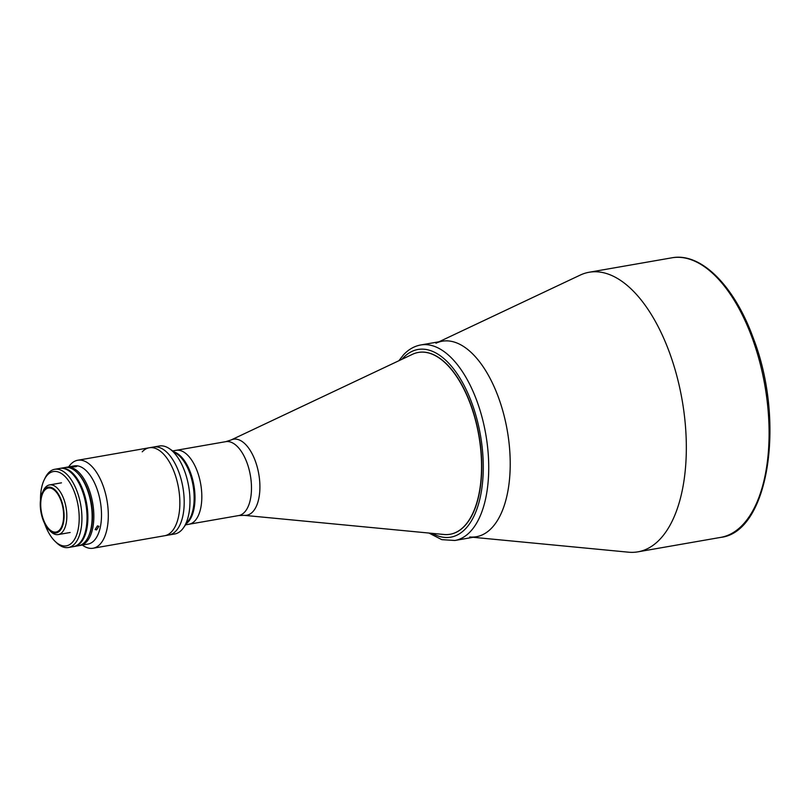 <?xml version="1.0" encoding="UTF-8"?>
<svg xmlns="http://www.w3.org/2000/svg" width="810" height="810" viewBox="0 0 810 810"><rect width="100%" height="100%" fill="white"/><g stroke="black" fill="none" stroke-linecap="round" stroke-linejoin="round"><path stroke-width="1.21" d="M142.236 451.808A44.651 21.921 80.1 0 1 149.253 447.768A44.651 21.921 80.1 0 1 176.843 480.289A44.651 21.921 80.1 0 1 171.639 531.704A44.651 21.921 80.1 0 1 164.612 535.744L174.737 533.982A44.651 21.921 80.1 0 0 181.754 529.932A44.651 21.921 80.1 0 0 183.455 527.826A44.651 21.921 80.1 0 0 188.649 486.223A44.651 21.921 80.1 0 0 169.665 448.831A44.651 21.921 80.1 0 0 159.378 446.006L153.596 447.009A44.651 21.921 80.1 0 1 181.187 479.53A44.651 21.921 80.1 0 1 175.972 530.945A44.651 21.921 80.1 0 1 168.956 534.985A44.651 21.921 80.1 0 0 175.972 530.945A44.651 21.921 80.1 0 0 181.187 479.53A44.651 21.921 80.1 0 0 153.596 447.009L149.253 447.768A44.651 21.921 80.1 0 1 176.843 480.289A44.651 21.921 80.1 0 1 171.639 531.704A44.651 21.921 80.1 0 1 164.612 535.744L93.079 548.238A44.651 21.921 80.1 0 1 82.336 545.069M473.131 537.293L628.509 552.187A141.902 69.66 -99.9 0 0 637.905 551.843A141.902 69.66 -99.9 0 0 669.394 352.299A141.902 69.66 -99.9 0 0 589.103 272.261A141.902 69.66 -99.9 0 0 580.142 275.127L439 341.779M469.78 536.969A99.235 48.711 -99.9 0 0 498.373 397.183A99.235 48.711 -99.9 0 0 435.962 343.217M464.565 525.913A92.289 45.309 80.1 0 1 450.066 534.266A92.289 45.309 80.1 0 1 443.951 534.489L244.185 515.342A38.586 18.944 80.1 0 0 252.801 511.758A38.586 18.944 80.1 0 0 256.608 464.879A38.586 18.944 80.1 0 0 231.032 440.002L412.492 354.304A92.289 45.309 80.1 0 1 418.325 352.441A92.289 45.309 80.1 0 1 475.328 419.661A92.289 45.309 80.1 0 1 464.565 525.913M172.662 450.937L176.114 450.33A37.513 18.417 80.1 0 1 199.29 477.647A37.513 18.417 80.1 0 1 194.916 520.84A37.513 18.417 80.1 0 1 189.024 524.232L238.687 515.565L244.185 515.342M491.953 527.745A99.235 48.711 80.1 0 1 476.361 536.726L454.866 540.483A99.235 48.711 80.1 0 0 470.458 531.492A99.235 48.711 80.1 0 0 482.031 417.241A99.235 48.711 80.1 0 0 420.734 344.969L442.23 341.223A99.235 48.711 80.1 0 1 503.526 413.495A99.235 48.711 80.1 0 1 491.953 527.745M418.416 352.431A92.289 45.309 80.1 0 1 475.5 419.529A92.289 45.309 80.1 0 1 464.768 525.872A92.289 45.309 80.1 0 1 450.158 534.246M188.102 522.025A37.513 18.417 80.1 0 1 186.533 523.462A37.513 18.417 80.1 0 0 188.102 522.025A37.513 18.417 80.1 0 0 193.539 483.418A37.513 18.417 80.1 0 0 174.039 451.899A37.513 18.417 80.1 0 1 193.539 483.418A37.513 18.417 80.1 0 1 188.102 522.025M169.665 448.831L177.096 454.046A37.513 18.417 80.1 0 1 193.043 485.453A37.513 18.417 80.1 0 1 188.679 520.405L183.455 527.826M238.687 515.565A37.513 18.417 80.1 0 0 244.579 512.163A37.513 18.417 80.1 0 0 248.953 468.98A37.513 18.417 80.1 0 0 225.787 441.663L176.114 450.33A37.513 18.417 80.1 0 1 199.29 477.647A37.513 18.417 80.1 0 1 194.916 520.84A37.513 18.417 80.1 0 1 189.024 524.232L185.561 524.84M73.163 466.317C76.737 465.892 77.568 466.033 75.674 466.732C72.08 466.985 71.239 466.854 73.163 466.317L71.938 466.681M76.879 466.246L75.674 466.732M97.433 525.892L98.911 526.318L96.562 529.922L95.134 529.538L97.433 525.892M65.802 467.41A39.69 19.491 80.1 0 1 66.653 467.228A39.69 19.491 80.1 0 1 91.166 496.135A39.69 19.491 80.1 0 1 86.538 541.839A39.69 19.491 80.1 0 1 80.301 545.424A39.69 19.491 80.1 0 1 79.441 545.535M66.653 467.228L74.317 465.892A39.69 19.491 80.1 0 1 98.83 494.799A39.69 19.491 80.1 0 1 94.203 540.493A39.69 19.491 80.1 0 1 87.966 544.087L80.301 545.424M88.452 536.574A38.698 18.995 -99.9 0 0 77.314 472.797M68.678 466.874A44.651 21.921 80.1 0 1 70.703 464.302A44.651 21.921 80.1 0 1 77.719 460.252A44.651 21.921 80.1 0 1 105.3 492.784A44.651 21.921 80.1 0 1 100.096 544.188A44.651 21.921 80.1 0 1 93.079 548.238M76.95 472.433L77.679 473.141A38.698 18.995 80.1 0 1 88.675 536.129L88.229 537.04A39.69 19.491 -99.9 0 0 76.95 472.433A39.69 19.491 -99.9 0 0 64.952 467.522L60.689 468.271A39.69 19.491 -99.9 0 0 60.264 468.352M73.912 546.537A39.69 19.491 -99.9 0 0 74.338 546.466L78.6 545.727A39.69 19.491 -99.9 0 0 84.837 542.133A39.69 19.491 -99.9 0 0 88.229 537.04M74.338 546.466A39.69 19.491 -99.9 0 0 80.585 542.872A39.69 19.491 -99.9 0 0 85.212 497.178A39.69 19.491 -99.9 0 0 60.689 468.271M59.829 530.813A23.217 11.401 -99.9 0 0 61.327 500.266A23.217 11.401 -99.9 0 0 44.54 489.27A23.217 11.401 -99.9 0 0 42.555 492.247A23.217 11.401 -99.9 0 0 49.157 530.044A23.217 11.401 -99.9 0 0 59.829 530.813M49.157 530.044L50.605 531.461A25.201 12.373 -99.9 0 0 58.229 534.58A25.201 12.373 -99.9 0 0 62.188 532.292A25.201 12.373 -99.9 0 0 65.124 503.273A25.201 12.373 -99.9 0 0 49.552 484.917A25.201 12.373 -99.9 0 0 45.593 487.195A25.201 12.373 -99.9 0 0 43.436 490.435L42.555 492.247M44.834 490.07A22.326 10.965 -99.9 0 0 42.231 515.778A22.326 10.965 -99.9 0 0 56.022 532.038A22.326 10.965 -99.9 0 0 59.535 530.013A22.326 10.965 -99.9 0 0 62.137 504.306A22.326 10.965 -99.9 0 0 48.347 488.045A22.326 10.965 -99.9 0 0 44.834 490.07M44.216 479.814L45.097 477.991A39.69 19.491 80.1 0 1 48.489 472.898A39.69 19.491 80.1 0 1 54.726 469.304A39.69 19.491 80.1 0 1 79.248 498.221A39.69 19.491 80.1 0 1 74.621 543.915A39.69 19.491 80.1 0 1 68.384 547.509A39.69 19.491 80.1 0 1 56.376 542.599L54.928 541.191A37.706 18.509 -99.9 0 0 72.262 542.437A37.706 18.509 -99.9 0 0 74.702 492.824A37.706 18.509 -99.9 0 0 47.436 474.974A37.706 18.509 -99.9 0 0 44.216 479.814A37.706 18.509 -99.9 0 0 40.5 499.983M68.384 547.509L73.487 546.618A39.69 19.491 -99.9 0 0 79.724 543.024A39.69 19.491 -99.9 0 0 84.351 497.32A39.69 19.491 -99.9 0 0 59.839 468.413L54.726 469.304M44.601 523.473A37.706 18.509 -99.9 0 0 54.928 541.191M752.156 337.851A141.902 69.66 -99.9 0 0 671.865 257.813C701.065 252.153 734.498 286.072 753.239 338.003C785.609 421.038 768.882 532.19 720.667 537.394A141.902 69.66 -99.9 0 0 752.156 337.851M401.993 359.265A95.266 46.767 80.1 0 1 403.036 358.101A95.266 46.767 80.1 0 1 471.906 403.208A95.266 46.767 80.1 0 1 465.74 528.535A95.266 46.767 80.1 0 1 432.388 533.385M671.865 257.813L589.103 272.261M720.667 537.394L637.905 551.843M225.787 441.663L231.032 440.002M420.734 344.969C414.264 346.164 408.544 349.434 403.542 354.8L398.854 360.744M428.935 533.051L441.804 539.652L454.866 540.483M77.719 460.252L149.253 447.768M61.479 482.831L49.552 484.917M70.146 532.494L58.229 534.58"/></g></svg>
